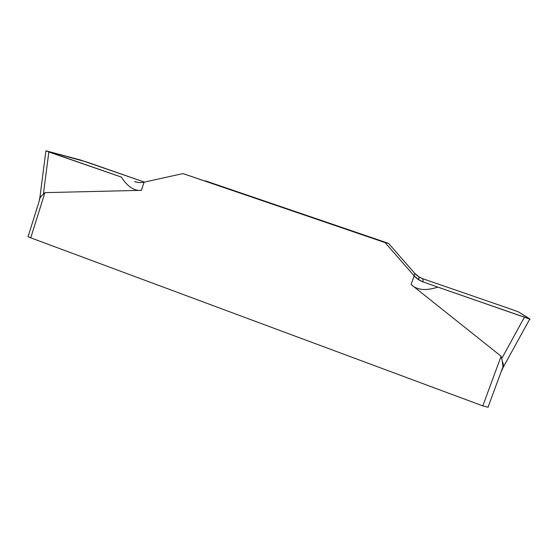 <?xml version="1.0" encoding="UTF-8"?>
<svg xmlns="http://www.w3.org/2000/svg" width="558" height="558" viewBox="0 0 558 558"><rect width="100%" height="100%" fill="white"/><g stroke="black" fill="none" stroke-linecap="round" stroke-linejoin="round"><path stroke-width="0.84" d="M501.565 371.007L503.002 367.715C503.679 365.769 503.435 363.635 502.284 361.319L502.988 366.697L488.027 407.235L482.81 405.896L30.739 237.834C28.263 236.878 27.426 236.306 28.228 236.125L39.158 201.292C39.283 199.178 40.169 197.309 41.815 195.684C40.253 196.779 39.409 198.292 39.283 200.238M488.027 407.235L488.403 406.915M41.815 195.684L44.933 192.643L141.432 190.334L144.09 182.166C140.86 182.85 137.666 182.661 134.513 181.587C137.666 182.661 140.86 182.85 144.09 182.166L182.961 173.587L385.09 242.597L414.162 275.868L418.891 279.886L423.173 281.943L437.863 287.112L423.173 281.943C419.623 280.681 416.617 278.651 414.162 275.868L414.699 273.301L388.514 243.351L182.961 173.587L385.09 242.597L414.162 275.868L411.086 284.51L501.112 356.241L502.284 361.319M414.699 273.301C416.91 275.805 419.616 277.619 422.811 278.742L512.307 309.62L422.811 278.742L418.953 276.908L414.699 273.301L388.514 243.351L385.09 242.597M530.1 319.12L437.863 287.112L529.751 319.078L518.856 312.089L512.307 309.62L518.856 312.089L530.037 319.064M411.086 284.51C416.972 290.153 425.894 291.018 437.863 287.112M502.988 366.697L501.942 370.254M121.316 177.06L45.902 150.799L87.222 162.162L144.396 182.096L80.282 159.937L46.342 150.904L48.839 151.999L121.316 177.06C127.622 186.749 134.332 191.178 141.432 190.334M144.09 182.166L182.961 173.587M388.514 243.351L205.442 180.862M482.81 405.896L501.112 356.241M44.933 192.643L30.739 237.834M422.811 278.742L423.173 281.943M524.339 317.328L501.858 358.382M501.251 371.412L502.2 369.689M134.513 181.587L137.896 182.403M43.426 193.779L48.839 151.999M529.751 319.078L502.758 368.092M418.891 279.886L418.953 276.908M39.827 197.971L45.889 150.911"/></g></svg>
